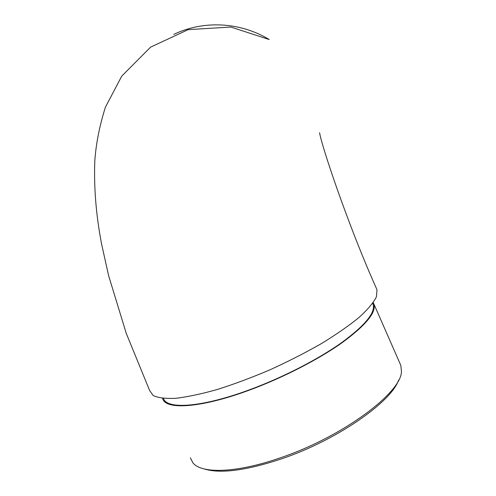 <?xml version="1.0" encoding="UTF-8"?>
<svg xmlns="http://www.w3.org/2000/svg" width="496" height="496" viewBox="0 0 496 496"><rect width="100%" height="100%" fill="white"/><g stroke="black" fill="none" stroke-linecap="round" stroke-linejoin="round"><path stroke-width="0.74" d="M173.805 34.398C203.286 20.156 240.269 21.874 269.235 39.55L230.832 27.044L188.182 29.642L150.579 47.151L121.762 76.093L105.419 107.179C99.597 125.575 96.063 143.394 94.823 160.636C93.775 187.184 96.038 215.035 101.612 244.175L108.618 275.658L126.269 333.393L149.538 390.302L153.109 395.492C158.001 397.86 165.602 398.79 175.906 398.288C187.693 396.881 201.568 393.929 217.527 389.428C234.372 384.071 251.894 377.518 270.103 369.768C288.207 361.51 305.269 352.805 321.29 343.66C336.232 334.521 348.824 325.785 359.048 317.452C367.679 309.578 373.463 302.709 376.408 296.85L377.003 289.769C348.13 225.519 321.334 145.024 319.591 132.723M372.701 303.323L373.135 304.358C375.553 312.716 364.963 325.537 341.372 342.835C317.899 359.445 282.782 377.506 249.928 389.639C201.928 407.501 166.706 409.708 163.482 398.437M373.228 302.585L373.916 304.06C376.359 312.474 365.695 325.388 341.936 342.817C318.289 359.55 282.894 377.754 249.792 389.974C200.682 408.251 165.044 410.192 162.57 398.35M398.604 380.147C391.059 402.268 336.691 440.206 281.802 458.769C246.066 470.592 220.162 473.978 204.11 468.918M190.346 457.802L192.857 462.749C201.37 473.984 236.499 473.196 280.606 457.734C343.12 436.647 402.095 392.212 401.444 371.144L400.793 365.341L400.123 363.816M373.135 304.358L372.688 303.341M400.793 365.341L373.916 304.06"/></g></svg>
